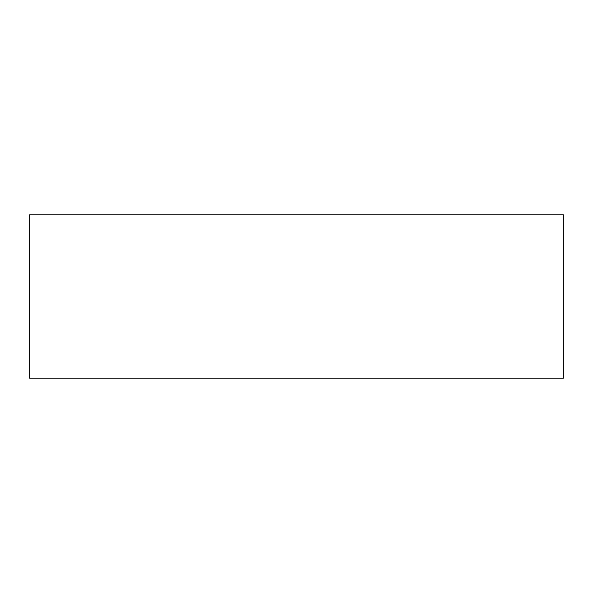 <?xml version="1.0" encoding="UTF-8"?>
<svg xmlns="http://www.w3.org/2000/svg" width="593" height="593" viewBox="0 0 593 593"><rect width="100%" height="100%" fill="white"/><g stroke="black" fill="none" stroke-linecap="round" stroke-linejoin="round"><path stroke-width="0.89" d="M563.35 378.186L563.35 214.814L29.65 214.814L29.65 378.186L563.35 378.186"/></g></svg>
